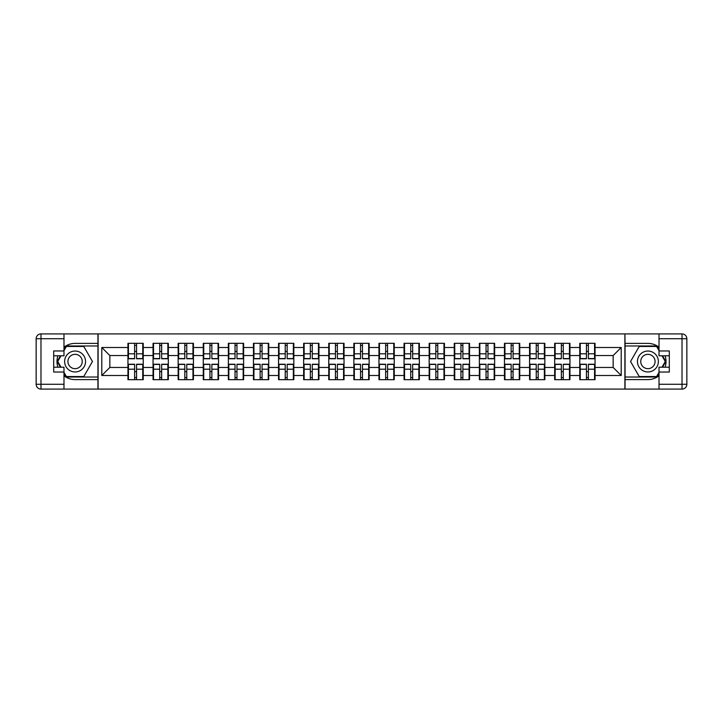 <?xml version="1.0" encoding="UTF-8"?>
<svg xmlns="http://www.w3.org/2000/svg" width="723" height="723" viewBox="0 0 723 723"><rect width="100%" height="100%" fill="white"/><g stroke="black" fill="none" stroke-linecap="round" stroke-linejoin="round"><path stroke-width="1.08" d="M63.986 375.797A18.102 18.102 0 0 0 75.093 379.602L97.939 379.602L97.939 389.091L625.061 389.091L625.061 379.602L647.907 379.602A18.102 18.102 0 0 0 659.015 375.797M595.056 371.721L594.568 371.721M580.253 371.721L579.765 371.721M579.765 351.279L580.253 351.279M594.568 351.279L595.056 351.279M595.056 349.191L594.568 349.191M580.253 349.191L579.765 349.191M579.765 373.809L580.253 373.809M594.568 373.809L595.056 373.809M569.95 371.721L569.471 371.721M555.147 371.721L554.668 371.721M554.668 351.279L555.147 351.279M569.471 351.279L569.95 351.279M569.95 349.191L569.471 349.191M555.147 349.191L554.668 349.191M554.668 373.809L555.147 373.809M569.471 373.809L569.95 373.809M544.853 371.721L544.365 371.721M530.049 371.721L529.561 371.721M529.561 351.279L530.049 351.279M544.365 351.279L544.853 351.279M544.853 349.191L544.365 349.191M530.049 349.191L529.561 349.191M529.561 373.809L530.049 373.809M544.365 373.809L544.853 373.809M519.747 371.721L519.268 371.721M504.943 371.721L504.464 371.721M504.464 351.279L504.943 351.279M519.268 351.279L519.747 351.279M519.747 349.191L519.268 349.191M504.943 349.191L504.464 349.191M504.464 373.809L504.943 373.809M519.268 373.809L519.747 373.809M494.649 371.721L494.171 371.721M479.846 371.721L479.367 371.721M479.367 351.279L479.846 351.279M494.171 351.279L494.649 351.279M494.649 349.191L494.171 349.191M479.846 349.191L479.367 349.191M479.367 373.809L479.846 373.809M494.171 373.809L494.649 373.809M469.543 371.721L469.064 371.721M454.749 371.721L454.261 371.721M454.261 351.279L454.749 351.279M469.064 351.279L469.543 351.279M469.543 349.191L469.064 349.191M454.749 349.191L454.261 349.191M454.261 373.809L454.749 373.809M469.064 373.809L469.543 373.809M444.446 371.721L443.967 371.721M429.643 371.721L429.164 371.721M429.164 351.279L429.643 351.279M443.967 351.279L444.446 351.279M444.446 349.191L443.967 349.191M429.643 349.191L429.164 349.191M429.164 373.809L429.643 373.809M443.967 373.809L444.446 373.809M419.349 371.721L418.861 371.721M404.546 371.721L404.058 371.721M404.058 351.279L404.546 351.279M418.861 351.279L419.349 351.279M419.349 349.191L418.861 349.191M404.546 349.191L404.058 349.191M404.058 373.809L404.546 373.809M418.861 373.809L419.349 373.809M394.243 371.721L393.764 371.721M379.439 371.721L378.96 371.721M378.96 351.279L379.439 351.279M393.764 351.279L394.243 351.279M394.243 349.191L393.764 349.191M379.439 349.191L378.96 349.191M378.96 373.809L379.439 373.809M393.764 373.809L394.243 373.809M369.146 371.721L368.658 371.721M354.342 371.721L353.854 371.721M353.854 351.279L354.342 351.279M368.658 351.279L369.146 351.279M369.146 349.191L368.658 349.191M354.342 349.191L353.854 349.191M353.854 373.809L354.342 373.809M368.658 373.809L369.146 373.809M344.04 371.721L343.561 371.721M329.236 371.721L328.757 371.721M328.757 351.279L329.236 351.279M343.561 351.279L344.04 351.279M344.04 349.191L343.561 349.191M329.236 349.191L328.757 349.191M328.757 373.809L329.236 373.809M343.561 373.809L344.04 373.809M318.942 371.721L318.454 371.721M304.139 371.721L303.651 371.721M303.651 351.279L304.139 351.279M318.454 351.279L318.942 351.279M318.942 349.191L318.454 349.191M304.139 349.191L303.651 349.191M303.651 373.809L304.139 373.809M318.454 373.809L318.942 373.809M293.836 371.721L293.357 371.721M279.033 371.721L278.554 371.721M278.554 351.279L279.033 351.279M293.357 351.279L293.836 351.279M293.836 349.191L293.357 349.191M279.033 349.191L278.554 349.191M278.554 373.809L279.033 373.809M293.357 373.809L293.836 373.809M268.739 371.721L268.251 371.721M253.936 371.721L253.457 371.721M253.457 351.279L253.936 351.279M268.251 351.279L268.739 351.279M268.739 349.191L268.251 349.191M253.936 349.191L253.457 349.191M253.457 373.809L253.936 373.809M268.251 373.809L268.739 373.809M243.633 371.721L243.154 371.721M228.829 371.721L228.351 371.721M228.351 351.279L228.829 351.279M243.154 351.279L243.633 351.279M243.633 349.191L243.154 349.191M228.829 349.191L228.351 349.191M228.351 373.809L228.829 373.809M243.154 373.809L243.633 373.809M218.536 371.721L218.057 371.721M203.732 371.721L203.253 371.721M203.253 351.279L203.732 351.279M218.057 351.279L218.536 351.279M218.536 349.191L218.057 349.191M203.732 349.191L203.253 349.191M203.253 373.809L203.732 373.809M218.057 373.809L218.536 373.809M193.439 371.721L192.951 371.721M178.635 371.721L178.147 371.721M178.147 351.279L178.635 351.279M192.951 351.279L193.439 351.279M193.439 349.191L192.951 349.191M178.635 349.191L178.147 349.191M178.147 373.809L178.635 373.809M192.951 373.809L193.439 373.809M168.332 371.721L167.853 371.721M153.529 371.721L153.05 371.721M153.05 351.279L153.529 351.279M167.853 351.279L168.332 351.279M168.332 349.191L167.853 349.191M153.529 349.191L153.05 349.191M153.05 373.809L153.529 373.809M167.853 373.809L168.332 373.809M659.015 347.203A18.102 18.102 0 0 0 647.907 343.398L625.061 343.398L624.898 333.909L624.898 389.091M624.898 333.909L97.939 333.909L97.939 343.398L75.093 343.398A18.102 18.102 0 0 0 63.986 347.203M98.102 389.091L98.102 333.909M613.158 367.456L613.158 355.544L595.056 355.544L595.056 367.456L613.158 367.456L621.202 375.499L621.202 347.501L595.056 347.501L595.056 343.317L579.765 343.317L579.765 355.544L569.95 355.544L569.95 367.456L579.765 367.456L579.765 355.544M621.202 375.499L595.056 375.499L595.056 379.683L579.765 379.683L579.765 375.499L569.95 375.499L569.95 379.683L554.668 379.683L554.668 375.499L544.853 375.499L544.853 379.683L529.561 379.683L529.561 375.499L519.747 375.499L519.747 379.683L504.464 379.683L504.464 375.499L494.649 375.499L494.649 379.683L479.367 379.683L479.367 375.499L469.543 375.499L469.543 379.683L454.261 379.683L454.261 375.499L444.446 375.499L444.446 379.683L429.164 379.683L429.164 375.499L419.349 375.499L419.349 379.683L404.058 379.683L404.058 375.499L394.243 375.499L394.243 379.683L378.96 379.683L378.96 375.499L369.146 375.499L369.146 379.683L353.854 379.683L353.854 375.499L344.04 375.499L344.04 379.683L328.757 379.683L328.757 375.499L318.942 375.499L318.942 379.683L303.651 379.683L303.651 375.499L293.836 375.499L293.836 379.683L278.554 379.683L278.554 375.499L268.739 375.499L268.739 379.683L253.457 379.683L253.457 375.499L243.633 375.499L243.633 379.683L228.351 379.683L228.351 375.499L218.536 375.499L218.536 379.683L203.253 379.683L203.253 375.499L193.439 375.499L193.439 379.683L178.147 379.683L178.147 375.499L168.332 375.499L168.332 379.683L153.05 379.683L153.05 375.499L143.235 375.499L143.235 379.683L127.944 379.683L127.944 375.499L101.798 375.499L101.798 347.501L127.944 347.501L127.944 355.544L109.842 355.544L109.842 367.456L127.944 367.456L127.944 355.544M579.765 347.501L569.95 347.501L569.95 343.317L554.668 343.317L554.668 347.501L544.853 347.501L544.853 343.317L529.561 343.317L529.561 347.501L519.747 347.501L519.747 343.317L504.464 343.317L504.464 347.501L494.649 347.501L494.649 343.317L479.367 343.317L479.367 347.501L469.543 347.501L469.543 343.317L454.261 343.317L454.261 347.501L444.446 347.501L444.446 343.317L429.164 343.317L429.164 347.501L419.349 347.501L419.349 343.317L404.058 343.317L404.058 347.501L394.243 347.501L394.243 343.317L378.96 343.317L378.96 347.501L369.146 347.501L369.146 343.317L353.854 343.317L353.854 347.501L344.04 347.501L344.04 343.317L328.757 343.317L328.757 347.501L318.942 347.501L318.942 343.317L303.651 343.317L303.651 347.501L293.836 347.501L293.836 343.317L278.554 343.317L278.554 347.501L268.739 347.501L268.739 343.317L253.457 343.317L253.457 347.501L243.633 347.501L243.633 343.317L228.351 343.317L228.351 347.501L218.536 347.501L218.536 343.317L203.253 343.317L203.253 347.501L193.439 347.501L193.439 343.317L178.147 343.317L178.147 347.501L168.332 347.501L168.332 343.317L153.05 343.317L153.05 347.501L143.235 347.501L143.235 343.317L127.944 343.317L127.944 347.501M579.765 367.456L579.765 375.499M569.95 367.456L569.95 375.499M569.95 347.501L569.95 355.544M544.853 367.456L554.668 367.456L554.668 355.544L544.853 355.544L544.853 375.499M554.668 367.456L554.668 375.499M554.668 347.501L554.668 355.544M544.853 347.501L544.853 355.544M519.747 367.456L529.561 367.456L529.561 355.544L519.747 355.544L519.747 375.499M529.561 367.456L529.561 375.499M529.561 347.501L529.561 355.544M519.747 347.501L519.747 355.544M494.649 367.456L504.464 367.456L504.464 355.544L494.649 355.544L494.649 375.499M504.464 367.456L504.464 375.499M504.464 347.501L504.464 355.544M494.649 347.501L494.649 355.544M469.543 367.456L479.367 367.456L479.367 355.544L469.543 355.544L469.543 375.499M479.367 367.456L479.367 375.499M479.367 347.501L479.367 355.544M469.543 347.501L469.543 355.544M444.446 367.456L454.261 367.456L454.261 355.544L444.446 355.544L444.446 375.499M454.261 367.456L454.261 375.499M454.261 347.501L454.261 355.544M444.446 347.501L444.446 355.544M419.349 367.456L429.164 367.456L429.164 355.544L419.349 355.544L419.349 375.499M429.164 367.456L429.164 375.499M429.164 347.501L429.164 355.544M419.349 347.501L419.349 355.544M394.243 367.456L404.058 367.456L404.058 355.544L394.243 355.544L394.243 375.499M404.058 367.456L404.058 375.499M404.058 347.501L404.058 355.544M394.243 347.501L394.243 355.544M369.146 367.456L378.96 367.456L378.96 355.544L369.146 355.544L369.146 375.499M378.96 367.456L378.96 375.499M378.96 347.501L378.96 355.544M369.146 347.501L369.146 355.544M344.04 367.456L353.854 367.456L353.854 355.544L344.04 355.544L344.04 375.499M353.854 367.456L353.854 375.499M353.854 347.501L353.854 355.544M344.04 347.501L344.04 355.544M318.942 367.456L328.757 367.456L328.757 355.544L318.942 355.544L318.942 375.499M328.757 367.456L328.757 375.499M328.757 347.501L328.757 355.544M318.942 347.501L318.942 355.544M293.836 367.456L303.651 367.456L303.651 355.544L293.836 355.544L293.836 375.499M303.651 367.456L303.651 375.499M303.651 347.501L303.651 355.544M293.836 347.501L293.836 355.544M268.739 367.456L278.554 367.456L278.554 355.544L268.739 355.544L268.739 375.499M278.554 367.456L278.554 375.499M278.554 347.501L278.554 355.544M268.739 347.501L268.739 355.544M243.633 367.456L253.457 367.456L253.457 355.544L243.633 355.544L243.633 375.499M253.457 367.456L253.457 375.499M253.457 347.501L253.457 355.544M243.633 347.501L243.633 355.544M218.536 367.456L228.351 367.456L228.351 355.544L218.536 355.544L218.536 375.499M228.351 367.456L228.351 375.499M228.351 347.501L228.351 355.544M218.536 347.501L218.536 355.544M193.439 367.456L203.253 367.456L203.253 355.544L193.439 355.544L193.439 375.499M203.253 367.456L203.253 375.499M203.253 347.501L203.253 355.544M193.439 347.501L193.439 355.544M168.332 367.456L178.147 367.456L178.147 355.544L168.332 355.544L168.332 375.499M178.147 367.456L178.147 375.499M178.147 347.501L178.147 355.544M168.332 347.501L168.332 355.544M143.235 367.456L153.05 367.456L153.05 355.544L143.235 355.544L143.235 375.499M153.05 367.456L153.05 375.499M153.05 347.501L153.05 355.544M143.235 347.501L143.235 355.544M143.235 371.721L142.747 371.721M128.432 371.721L127.944 371.721M127.944 351.279L128.432 351.279M142.747 351.279L143.235 351.279M143.235 349.191L142.747 349.191M128.432 349.191L127.944 349.191M127.944 373.809L128.432 373.809M142.747 373.809L143.235 373.809M127.944 367.456L127.944 375.499M109.842 367.456L101.798 375.499M101.798 347.501L109.842 355.544M595.056 367.456L595.056 375.499M595.056 347.501L595.056 355.544M621.202 347.501L613.158 355.544M142.747 343.317L142.747 358.762L136.557 358.762L136.557 343.317M134.623 343.317L134.623 358.762L128.432 358.762L128.432 343.317M134.623 345.413L136.557 345.413M136.557 351.36L134.623 351.36M128.432 379.683L128.432 364.238L134.623 364.238L134.623 379.683M136.557 379.683L136.557 364.238L142.747 364.238L142.747 379.683M136.557 377.587L134.623 377.587M134.623 371.64L136.557 371.64M69.86 352.444A10.456 10.456 0 0 0 66.028 366.733A10.456 10.456 0 0 0 80.316 370.556A10.456 10.456 0 0 0 84.148 356.267A10.456 10.456 0 0 0 69.86 352.444M71.505 355.3A7.158 7.158 0 0 0 68.884 365.079A7.158 7.158 0 0 0 78.671 367.7A7.158 7.158 0 0 0 81.292 357.921A7.158 7.158 0 0 0 71.505 355.3M63.986 350.637L66.399 346.453L83.778 346.453L92.463 361.5L83.778 376.547L66.399 376.547L63.986 372.363M61.012 367.212L57.713 361.5L61.012 355.788M653.14 352.444A10.456 10.456 0 0 0 638.852 356.267A10.456 10.456 0 0 0 642.684 370.556A10.456 10.456 0 0 0 656.972 366.733A10.456 10.456 0 0 0 653.14 352.444M651.495 355.3A7.158 7.158 0 0 0 641.708 357.921A7.158 7.158 0 0 0 644.329 367.7A7.158 7.158 0 0 0 654.116 365.079A7.158 7.158 0 0 0 651.495 355.3M659.015 372.363L656.601 376.547L639.222 376.547L630.537 361.5L639.222 346.453L656.601 346.453L659.015 350.637M661.988 355.788L665.287 361.5L661.988 367.212M57.912 355.788A18.102 18.102 0 0 0 57.912 367.212M97.939 333.909L63.986 333.909L63.986 355.788L53.692 355.788M97.939 389.091L40.976 389.091A4.826 4.826 0 0 1 36.15 384.265L36.15 338.735A4.826 4.826 0 0 1 40.976 333.909L63.986 333.909M97.939 379.602L97.939 343.398M53.692 367.212L63.986 367.212L63.986 389.091M63.986 350.962L53.692 350.962L53.692 372.038L63.986 372.038M97.939 345.974L66.127 345.974L63.986 349.679M63.986 373.321L66.127 377.026L97.939 377.026M60.461 355.788L57.162 361.5L60.461 367.212M665.088 367.212A18.102 18.102 0 0 0 665.088 355.788M625.061 389.091L659.015 389.091L659.015 367.212L669.308 367.212M625.061 333.909L682.024 333.909A4.826 4.826 0 0 1 686.85 338.735L686.85 384.265A4.826 4.826 0 0 1 682.024 389.091L659.015 389.091M625.061 343.398L625.061 379.602M669.308 355.788L659.015 355.788L659.015 333.909M659.015 372.038L669.308 372.038L669.308 350.962L659.015 350.962M625.061 377.026L656.873 377.026L659.015 373.321M659.015 349.679L656.873 345.974L625.061 345.974M662.539 367.212L665.838 361.5L662.539 355.788M167.853 343.317L167.853 358.762L161.654 358.762L161.654 343.317M159.729 343.317L159.729 358.762L153.529 358.762L153.529 343.317M159.729 345.413L161.654 345.413M161.654 351.36L159.729 351.36M192.951 343.317L192.951 358.762L186.76 358.762L186.76 343.317M184.826 343.317L184.826 358.762L178.635 358.762L178.635 343.317M184.826 345.413L186.76 345.413M186.76 351.36L184.826 351.36M218.057 343.317L218.057 358.762L211.857 358.762L211.857 343.317M209.923 343.317L209.923 358.762L203.732 358.762L203.732 343.317M209.923 345.413L211.857 345.413M211.857 351.36L209.923 351.36M243.154 343.317L243.154 358.762L236.963 358.762L236.963 343.317M235.029 343.317L235.029 358.762L228.829 358.762L228.829 343.317M235.029 345.413L236.963 345.413M236.963 351.36L235.029 351.36M268.251 343.317L268.251 358.762L262.06 358.762L262.06 343.317M260.126 343.317L260.126 358.762L253.936 358.762L253.936 343.317M260.126 345.413L262.06 345.413M262.06 351.36L260.126 351.36M153.529 379.683L153.529 364.238L159.729 364.238L159.729 379.683M161.654 379.683L161.654 364.238L167.853 364.238L167.853 379.683M161.654 377.587L159.729 377.587M159.729 371.64L161.654 371.64M178.635 379.683L178.635 364.238L184.826 364.238L184.826 379.683M186.76 379.683L186.76 364.238L192.951 364.238L192.951 379.683M186.76 377.587L184.826 377.587M184.826 371.64L186.76 371.64M203.732 379.683L203.732 364.238L209.923 364.238L209.923 379.683M211.857 379.683L211.857 364.238L218.057 364.238L218.057 379.683M211.857 377.587L209.923 377.587M209.923 371.64L211.857 371.64M228.829 379.683L228.829 364.238L235.029 364.238L235.029 379.683M236.963 379.683L236.963 364.238L243.154 364.238L243.154 379.683M236.963 377.587L235.029 377.587M235.029 371.64L236.963 371.64M253.936 379.683L253.936 364.238L260.126 364.238L260.126 379.683M262.06 379.683L262.06 364.238L268.251 364.238L268.251 379.683M262.06 377.587L260.126 377.587M260.126 371.64L262.06 371.64M293.357 343.317L293.357 358.762L287.158 358.762L287.158 343.317M285.233 343.317L285.233 358.762L279.033 358.762L279.033 343.317M285.233 345.413L287.158 345.413M287.158 351.36L285.233 351.36M279.033 379.683L279.033 364.238L285.233 364.238L285.233 379.683M287.158 379.683L287.158 364.238L293.357 364.238L293.357 379.683M287.158 377.587L285.233 377.587M285.233 371.64L287.158 371.64M318.454 343.317L318.454 358.762L312.264 358.762L312.264 343.317M310.33 343.317L310.33 358.762L304.139 358.762L304.139 343.317M310.33 345.413L312.264 345.413M312.264 351.36L310.33 351.36M304.139 379.683L304.139 364.238L310.33 364.238L310.33 379.683M312.264 379.683L312.264 364.238L318.454 364.238L318.454 379.683M312.264 377.587L310.33 377.587M310.33 371.64L312.264 371.64M343.561 343.317L343.561 358.762L337.361 358.762L337.361 343.317M335.436 343.317L335.436 358.762L329.236 358.762L329.236 343.317M335.436 345.413L337.361 345.413M337.361 351.36L335.436 351.36M329.236 379.683L329.236 364.238L335.436 364.238L335.436 379.683M337.361 379.683L337.361 364.238L343.561 364.238L343.561 379.683M337.361 377.587L335.436 377.587M335.436 371.64L337.361 371.64M368.658 343.317L368.658 358.762L362.467 358.762L362.467 343.317M360.533 343.317L360.533 358.762L354.342 358.762L354.342 343.317M360.533 345.413L362.467 345.413M362.467 351.36L360.533 351.36M354.342 379.683L354.342 364.238L360.533 364.238L360.533 379.683M362.467 379.683L362.467 364.238L368.658 364.238L368.658 379.683M362.467 377.587L360.533 377.587M360.533 371.64L362.467 371.64M393.764 343.317L393.764 358.762L387.564 358.762L387.564 343.317M385.639 343.317L385.639 358.762L379.439 358.762L379.439 343.317M385.639 345.413L387.564 345.413M387.564 351.36L385.639 351.36M379.439 379.683L379.439 364.238L385.639 364.238L385.639 379.683M387.564 379.683L387.564 364.238L393.764 364.238L393.764 379.683M387.564 377.587L385.639 377.587M385.639 371.64L387.564 371.64M418.861 343.317L418.861 358.762L412.67 358.762L412.67 343.317M410.736 343.317L410.736 358.762L404.546 358.762L404.546 343.317M410.736 345.413L412.67 345.413M412.67 351.36L410.736 351.36M404.546 379.683L404.546 364.238L410.736 364.238L410.736 379.683M412.67 379.683L412.67 364.238L418.861 364.238L418.861 379.683M412.67 377.587L410.736 377.587M410.736 371.64L412.67 371.64M443.967 343.317L443.967 358.762L437.767 358.762L437.767 343.317M435.842 343.317L435.842 358.762L429.643 358.762L429.643 343.317M435.842 345.413L437.767 345.413M437.767 351.36L435.842 351.36M429.643 379.683L429.643 364.238L435.842 364.238L435.842 379.683M437.767 379.683L437.767 364.238L443.967 364.238L443.967 379.683M437.767 377.587L435.842 377.587M435.842 371.64L437.767 371.64M469.064 343.317L469.064 358.762L462.874 358.762L462.874 343.317M460.94 343.317L460.94 358.762L454.749 358.762L454.749 343.317M460.94 345.413L462.874 345.413M462.874 351.36L460.94 351.36M454.749 379.683L454.749 364.238L460.94 364.238L460.94 379.683M462.874 379.683L462.874 364.238L469.064 364.238L469.064 379.683M462.874 377.587L460.94 377.587M460.94 371.64L462.874 371.64M494.171 343.317L494.171 358.762L487.971 358.762L487.971 343.317M486.037 343.317L486.037 358.762L479.846 358.762L479.846 343.317M486.037 345.413L487.971 345.413M487.971 351.36L486.037 351.36M479.846 379.683L479.846 364.238L486.037 364.238L486.037 379.683M487.971 379.683L487.971 364.238L494.171 364.238L494.171 379.683M487.971 377.587L486.037 377.587M486.037 371.64L487.971 371.64M519.268 343.317L519.268 358.762L513.077 358.762L513.077 343.317M511.143 343.317L511.143 358.762L504.943 358.762L504.943 343.317M511.143 345.413L513.077 345.413M513.077 351.36L511.143 351.36M504.943 379.683L504.943 364.238L511.143 364.238L511.143 379.683M513.077 379.683L513.077 364.238L519.268 364.238L519.268 379.683M513.077 377.587L511.143 377.587M511.143 371.64L513.077 371.64M544.365 343.317L544.365 358.762L538.174 358.762L538.174 343.317M536.24 343.317L536.24 358.762L530.049 358.762L530.049 343.317M536.24 345.413L538.174 345.413M538.174 351.36L536.24 351.36M530.049 379.683L530.049 364.238L536.24 364.238L536.24 379.683M538.174 379.683L538.174 364.238L544.365 364.238L544.365 379.683M538.174 377.587L536.24 377.587M536.24 371.64L538.174 371.64M569.471 343.317L569.471 358.762L563.271 358.762L563.271 343.317M561.346 343.317L561.346 358.762L555.147 358.762L555.147 343.317M561.346 345.413L563.271 345.413M563.271 351.36L561.346 351.36M555.147 379.683L555.147 364.238L561.346 364.238L561.346 379.683M563.271 379.683L563.271 364.238L569.471 364.238L569.471 379.683M563.271 377.587L561.346 377.587M561.346 371.64L563.271 371.64M594.568 343.317L594.568 358.762L588.377 358.762L588.377 343.317M586.443 343.317L586.443 358.762L580.253 358.762L580.253 343.317M586.443 345.413L588.377 345.413M588.377 351.36L586.443 351.36M580.253 379.683L580.253 364.238L586.443 364.238L586.443 379.683M588.377 379.683L588.377 364.238L594.568 364.238L594.568 379.683M588.377 377.587L586.443 377.587M586.443 371.64L588.377 371.64M134.623 353.8L128.432 353.8M134.623 358.563L128.432 358.563M142.747 353.8L136.557 353.8M142.747 358.563L136.557 358.563M136.557 369.2L142.747 369.2M136.557 364.437L142.747 364.437M128.432 369.2L134.623 369.2M128.432 364.437L134.623 364.437M63.986 338.735L40.976 338.735L40.976 384.265L63.986 384.265M36.15 338.735L40.976 338.735L40.976 333.909M40.976 389.091L40.976 384.265L36.15 384.265M659.015 384.265L682.024 384.265L682.024 338.735L659.015 338.735M686.85 384.265L682.024 384.265L682.024 389.091M682.024 333.909L682.024 338.735L686.85 338.735M159.729 353.8L153.529 353.8M159.729 358.563L153.529 358.563M167.853 353.8L161.654 353.8M167.853 358.563L161.654 358.563M184.826 353.8L178.635 353.8M184.826 358.563L178.635 358.563M192.951 353.8L186.76 353.8M192.951 358.563L186.76 358.563M209.923 353.8L203.732 353.8M209.923 358.563L203.732 358.563M218.057 353.8L211.857 353.8M218.057 358.563L211.857 358.563M235.029 353.8L228.829 353.8M235.029 358.563L228.829 358.563M243.154 353.8L236.963 353.8M243.154 358.563L236.963 358.563M260.126 353.8L253.936 353.8M260.126 358.563L253.936 358.563M268.251 353.8L262.06 353.8M268.251 358.563L262.06 358.563M161.654 369.2L167.853 369.2M161.654 364.437L167.853 364.437M153.529 369.2L159.729 369.2M153.529 364.437L159.729 364.437M186.76 369.2L192.951 369.2M186.76 364.437L192.951 364.437M178.635 369.2L184.826 369.2M178.635 364.437L184.826 364.437M211.857 369.2L218.057 369.2M211.857 364.437L218.057 364.437M203.732 369.2L209.923 369.2M203.732 364.437L209.923 364.437M236.963 369.2L243.154 369.2M236.963 364.437L243.154 364.437M228.829 369.2L235.029 369.2M228.829 364.437L235.029 364.437M262.06 369.2L268.251 369.2M262.06 364.437L268.251 364.437M253.936 369.2L260.126 369.2M253.936 364.437L260.126 364.437M285.233 353.8L279.033 353.8M285.233 358.563L279.033 358.563M293.357 353.8L287.158 353.8M293.357 358.563L287.158 358.563M287.158 369.2L293.357 369.2M287.158 364.437L293.357 364.437M279.033 369.2L285.233 369.2M279.033 364.437L285.233 364.437M310.33 353.8L304.139 353.8M310.33 358.563L304.139 358.563M318.454 353.8L312.264 353.8M318.454 358.563L312.264 358.563M312.264 369.2L318.454 369.2M312.264 364.437L318.454 364.437M304.139 369.2L310.33 369.2M304.139 364.437L310.33 364.437M335.436 353.8L329.236 353.8M335.436 358.563L329.236 358.563M343.561 353.8L337.361 353.8M343.561 358.563L337.361 358.563M337.361 369.2L343.561 369.2M337.361 364.437L343.561 364.437M329.236 369.2L335.436 369.2M329.236 364.437L335.436 364.437M360.533 353.8L354.342 353.8M360.533 358.563L354.342 358.563M368.658 353.8L362.467 353.8M368.658 358.563L362.467 358.563M362.467 369.2L368.658 369.2M362.467 364.437L368.658 364.437M354.342 369.2L360.533 369.2M354.342 364.437L360.533 364.437M385.639 353.8L379.439 353.8M385.639 358.563L379.439 358.563M393.764 353.8L387.564 353.8M393.764 358.563L387.564 358.563M387.564 369.2L393.764 369.2M387.564 364.437L393.764 364.437M379.439 369.2L385.639 369.2M379.439 364.437L385.639 364.437M410.736 353.8L404.546 353.8M410.736 358.563L404.546 358.563M418.861 353.8L412.67 353.8M418.861 358.563L412.67 358.563M412.67 369.2L418.861 369.2M412.67 364.437L418.861 364.437M404.546 369.2L410.736 369.2M404.546 364.437L410.736 364.437M435.842 353.8L429.643 353.8M435.842 358.563L429.643 358.563M443.967 353.8L437.767 353.8M443.967 358.563L437.767 358.563M437.767 369.2L443.967 369.2M437.767 364.437L443.967 364.437M429.643 369.2L435.842 369.2M429.643 364.437L435.842 364.437M460.94 353.8L454.749 353.8M460.94 358.563L454.749 358.563M469.064 353.8L462.874 353.8M469.064 358.563L462.874 358.563M462.874 369.2L469.064 369.2M462.874 364.437L469.064 364.437M454.749 369.2L460.94 369.2M454.749 364.437L460.94 364.437M486.037 353.8L479.846 353.8M486.037 358.563L479.846 358.563M494.171 353.8L487.971 353.8M494.171 358.563L487.971 358.563M487.971 369.2L494.171 369.2M487.971 364.437L494.171 364.437M479.846 369.2L486.037 369.2M479.846 364.437L486.037 364.437M511.143 353.8L504.943 353.8M511.143 358.563L504.943 358.563M519.268 353.8L513.077 353.8M519.268 358.563L513.077 358.563M513.077 369.2L519.268 369.2M513.077 364.437L519.268 364.437M504.943 369.2L511.143 369.2M504.943 364.437L511.143 364.437M536.24 353.8L530.049 353.8M536.24 358.563L530.049 358.563M544.365 353.8L538.174 353.8M544.365 358.563L538.174 358.563M538.174 369.2L544.365 369.2M538.174 364.437L544.365 364.437M530.049 369.2L536.24 369.2M530.049 364.437L536.24 364.437M561.346 353.8L555.147 353.8M561.346 358.563L555.147 358.563M569.471 353.8L563.271 353.8M569.471 358.563L563.271 358.563M563.271 369.2L569.471 369.2M563.271 364.437L569.471 364.437M555.147 369.2L561.346 369.2M555.147 364.437L561.346 364.437M586.443 353.8L580.253 353.8M586.443 358.563L580.253 358.563M594.568 353.8L588.377 353.8M594.568 358.563L588.377 358.563M588.377 369.2L594.568 369.2M588.377 364.437L594.568 364.437M580.253 369.2L586.443 369.2M580.253 364.437L586.443 364.437"/></g></svg>
